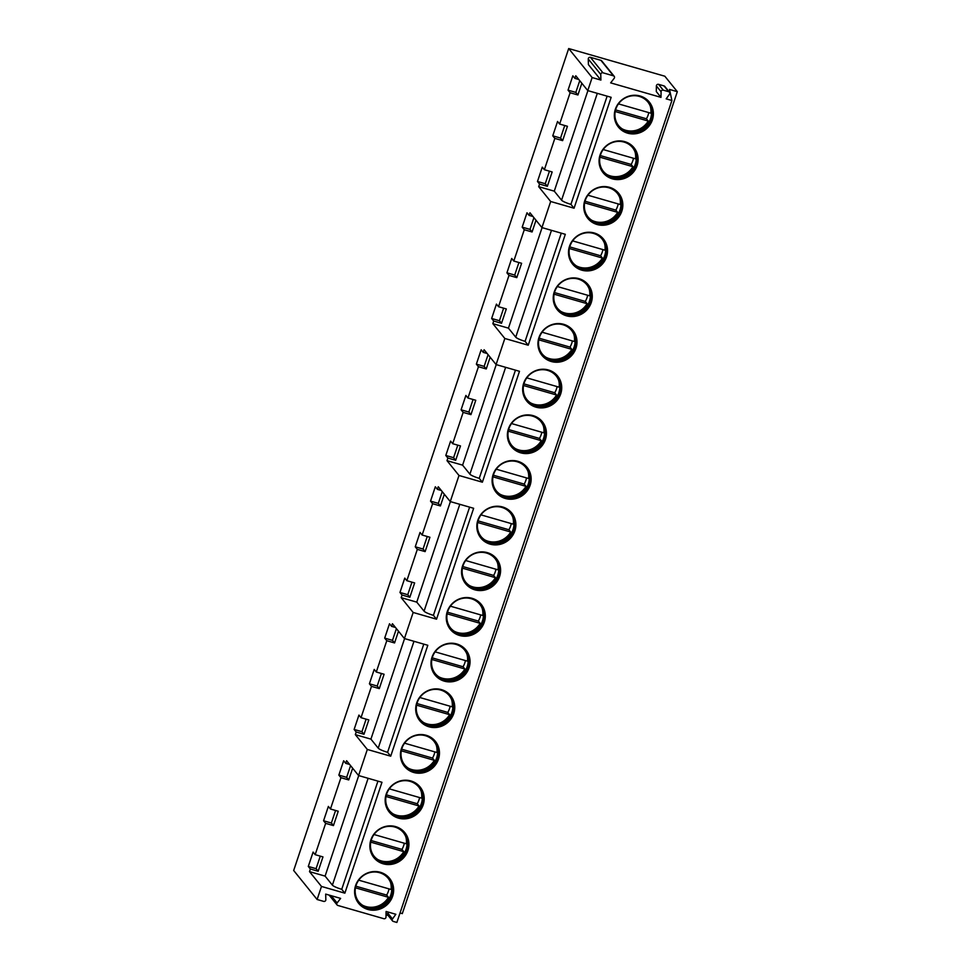 <?xml version="1.0" encoding="UTF-8"?>
<svg xmlns="http://www.w3.org/2000/svg" width="971" height="971" viewBox="0 0 971 971"><rect width="100%" height="100%" fill="white"/><g stroke="black" fill="none" stroke-linecap="round" stroke-linejoin="round"><path stroke-width="1.46" d="M660.984 97.367L656.299 91.565L656.384 85.958A1.675 1.602 141 0 1 658.556 84.343L664.03 85.921A1.675 1.602 141 0 1 664.807 86.431L669.505 92.233A1.675 1.602 141 0 0 668.728 91.723L663.242 90.145A1.675 1.602 141 0 0 661.081 91.76L660.984 97.367L610.65 82.875L614.182 78.323A1.675 1.602 141 0 0 613.429 75.811L602.93 72.789A1.675 1.602 141 0 0 600.77 74.464L600.903 80.071L588.402 64.608L588.268 59A1.675 1.602 141 0 1 590.429 57.325L600.915 60.336A1.675 1.602 141 0 1 601.692 60.857L614.206 76.321M600.903 80.071L592.14 77.546L568.69 48.55L664.819 76.211L677.321 91.675L669.529 89.441L671.896 100.499L666.179 98.86L669.529 94.187A1.675 1.602 141 0 0 669.505 92.233M528.212 345.215L525.093 341.343A8.375 1.384 18.5 0 1 515.735 337.168L508.44 328.149L492.855 323.659L504.835 338.478L528.212 345.215L565.316 234.314L541.939 227.59L550.666 201.495L574.055 208.219L611.16 97.318L587.771 90.594L575.791 75.774L574.917 78.384L578.801 79.501M592.14 77.546L587.771 90.594M671.896 100.499L396.872 922.45L393.291 921.418A1.675 1.602 141 0 1 392.49 918.954L395.84 914.281L386.094 911.478L385.997 917.085A1.675 1.602 141 0 1 383.836 918.7L337.859 905.458A1.675 1.602 141 0 1 337.095 902.945L340.627 898.393L325.686 894.097L325.831 899.704A1.675 1.602 141 0 1 323.659 901.379L317.116 899.498L293.679 870.502L568.69 48.55M504.835 338.478L496.096 364.574L519.485 371.31L482.381 482.199L458.992 475.474L450.265 501.57L473.642 508.294L436.537 619.195L413.161 612.47L404.434 638.554L427.81 645.29L390.706 756.191L367.317 749.454L358.59 775.55L381.967 782.286L344.863 893.174L321.486 886.45L317.116 899.498M370.886 839.879A19.881 18.983 -39 0 1 386.167 826.297A19.881 18.983 -39 0 1 404.858 832.705A19.881 18.983 -39 0 1 407.905 850.535A19.881 18.983 -39 0 1 392.636 864.117A19.881 18.983 -39 0 1 373.944 857.709A19.881 18.983 -39 0 1 370.886 839.879M386.167 794.217A19.881 18.983 -39 0 1 401.436 780.635A19.881 18.983 -39 0 1 420.14 787.044A19.881 18.983 -39 0 1 423.186 804.874A19.881 18.983 -39 0 1 407.917 818.456A19.881 18.983 -39 0 1 389.225 812.035A19.881 18.983 -39 0 1 386.167 794.217M401.448 748.556A19.881 18.983 -39 0 1 416.717 734.974A19.881 18.983 -39 0 1 435.409 741.383A19.881 18.983 -39 0 1 438.467 759.201A19.881 18.983 -39 0 1 423.198 772.782A19.881 18.983 -39 0 1 404.494 766.374A19.881 18.983 -39 0 1 401.448 748.556M416.729 702.883A19.881 18.983 -39 0 1 431.998 689.313A19.881 18.983 -39 0 1 450.69 695.722A19.881 18.983 -39 0 1 453.748 713.539A19.881 18.983 -39 0 1 438.479 727.121A19.881 18.983 -39 0 1 419.775 720.713A19.881 18.983 -39 0 1 416.729 702.883M432.01 657.221A19.881 18.983 -39 0 1 447.279 643.639A19.881 18.983 -39 0 1 465.971 650.048A19.881 18.983 -39 0 1 469.029 667.878A19.881 18.983 -39 0 1 453.748 681.46A19.881 18.983 -39 0 1 435.057 675.051A19.881 18.983 -39 0 1 432.01 657.221M447.279 611.56A19.881 18.983 -39 0 1 462.56 597.978A19.881 18.983 -39 0 1 481.252 604.387A19.881 18.983 -39 0 1 484.298 622.217A19.881 18.983 -39 0 1 469.029 635.799A19.881 18.983 -39 0 1 450.338 629.39A19.881 18.983 -39 0 1 447.279 611.56M462.56 565.899A19.881 18.983 -39 0 1 477.829 552.317A19.881 18.983 -39 0 1 496.533 558.726A19.881 18.983 -39 0 1 499.58 576.556A19.881 18.983 -39 0 1 484.311 590.137A19.881 18.983 -39 0 1 465.619 583.717A19.881 18.983 -39 0 1 462.56 565.899M477.841 520.238A19.881 18.983 -39 0 1 493.11 506.656A19.881 18.983 -39 0 1 511.814 513.064A19.881 18.983 -39 0 1 514.861 530.882A19.881 18.983 -39 0 1 499.592 544.464A19.881 18.983 -39 0 1 480.888 538.055A19.881 18.983 -39 0 1 477.841 520.238M493.122 474.564A19.881 18.983 -39 0 1 508.391 460.982A19.881 18.983 -39 0 1 527.083 467.403A19.881 18.983 -39 0 1 530.142 485.221A19.881 18.983 -39 0 1 514.873 498.803A19.881 18.983 -39 0 1 496.169 492.394A19.881 18.983 -39 0 1 493.122 474.564M508.403 428.903A19.881 18.983 -39 0 1 523.672 415.321A19.881 18.983 -39 0 1 542.364 421.73A19.881 18.983 -39 0 1 545.423 439.56A19.881 18.983 -39 0 1 530.142 453.141A19.881 18.983 -39 0 1 511.45 446.733A19.881 18.983 -39 0 1 508.403 428.903M523.672 383.242A19.881 18.983 -39 0 1 538.954 369.66A19.881 18.983 -39 0 1 557.645 376.068A19.881 18.983 -39 0 1 560.704 393.898A19.881 18.983 -39 0 1 545.423 407.48A19.881 18.983 -39 0 1 526.731 401.059A19.881 18.983 -39 0 1 523.672 383.242M538.954 337.58A19.881 18.983 -39 0 1 554.223 323.998A19.881 18.983 -39 0 1 572.926 330.407A19.881 18.983 -39 0 1 575.973 348.237A19.881 18.983 -39 0 1 560.704 361.807A19.881 18.983 -39 0 1 542.012 355.398A19.881 18.983 -39 0 1 538.954 337.58M554.235 291.919A19.881 18.983 -39 0 1 569.504 278.337A19.881 18.983 -39 0 1 588.208 284.746A19.881 18.983 -39 0 1 591.254 302.564A19.881 18.983 -39 0 1 575.985 316.145A19.881 18.983 -39 0 1 557.293 309.737A19.881 18.983 -39 0 1 554.235 291.919M569.516 246.246A19.881 18.983 -39 0 1 584.785 232.664A19.881 18.983 -39 0 1 603.476 239.084A19.881 18.983 -39 0 1 606.535 256.902A19.881 18.983 -39 0 1 591.266 270.484A19.881 18.983 -39 0 1 572.562 264.076A19.881 18.983 -39 0 1 569.516 246.246M584.797 200.584A19.881 18.983 -39 0 1 600.066 187.002A19.881 18.983 -39 0 1 618.758 193.411A19.881 18.983 -39 0 1 621.816 211.241A19.881 18.983 -39 0 1 606.547 224.823A19.881 18.983 -39 0 1 587.843 218.414A19.881 18.983 -39 0 1 584.797 200.584M600.078 154.923A19.881 18.983 -39 0 1 615.347 141.341A19.881 18.983 -39 0 1 634.039 147.75A19.881 18.983 -39 0 1 637.097 165.58A19.881 18.983 -39 0 1 621.816 179.162A19.881 18.983 -39 0 1 603.125 172.741A19.881 18.983 -39 0 1 600.078 154.923M615.347 109.262A19.881 18.983 -39 0 1 630.628 95.68A19.881 18.983 -39 0 1 649.32 102.089A19.881 18.983 -39 0 1 652.366 119.919A19.881 18.983 -39 0 1 637.097 133.488A19.881 18.983 -39 0 1 618.406 127.08A19.881 18.983 -39 0 1 615.347 109.262M355.604 885.54A19.881 18.983 -39 0 1 370.886 871.958A19.881 18.983 -39 0 1 389.577 878.379A19.881 18.983 -39 0 1 392.636 896.197A19.881 18.983 -39 0 1 377.355 909.778A19.881 18.983 -39 0 1 358.663 903.37A19.881 18.983 -39 0 1 355.604 885.54M389.444 878.209A19.881 18.983 -39 0 1 392.369 895.881A19.881 18.983 141 0 1 377.209 909.439A19.881 18.983 141 0 1 358.53 903.2M356.126 885.261A18.825 17.976 141 0 0 359.015 902.144A18.825 17.976 141 0 0 376.736 908.225A18.825 17.976 141 0 0 391.204 895.347A18.825 17.976 -39 0 0 388.303 878.464A18.825 17.976 -39 0 0 370.594 872.395A18.825 17.976 -39 0 0 356.126 885.261M388.109 878.221A18.825 17.976 -39 0 1 390.815 894.874A18.825 17.976 141 0 1 376.505 907.703A18.825 17.976 141 0 1 358.833 901.901M362.535 905.203A19.529 18.643 141 0 0 365.921 906.562A19.529 18.643 141 0 0 388.485 897.313L355.471 887.81M355.847 886.195L386.664 895.068A19.529 18.643 141 0 0 389.031 888.89M390.56 882.542A19.529 18.643 141 0 1 391.107 889.485L358.724 880.175M386.664 895.068L388.485 897.313M404.725 832.548A19.881 18.983 -39 0 1 407.65 850.208A19.881 18.983 141 0 1 392.478 863.765A19.881 18.983 141 0 1 373.811 857.539M371.408 839.599A18.825 17.976 141 0 0 374.296 856.483A18.825 17.976 141 0 0 392.017 862.551A18.825 17.976 141 0 0 406.485 849.686A18.825 17.976 -39 0 0 403.584 832.802A18.825 17.976 -39 0 0 385.875 826.734A18.825 17.976 -39 0 0 371.408 839.599M403.39 832.56A18.825 17.976 -39 0 1 406.084 849.2A18.825 17.976 141 0 1 391.774 862.042A18.825 17.976 141 0 1 374.102 856.24M377.816 859.541A19.529 18.643 141 0 0 381.202 860.889A19.529 18.643 141 0 0 403.766 851.652L401.945 849.394A19.529 18.643 141 0 0 404.312 843.229M371.116 840.534L401.945 849.394M370.752 842.148L403.766 851.652M374.005 834.514L406.388 843.823A19.529 18.643 141 0 0 405.842 836.881M420.006 786.886A19.881 18.983 -39 0 1 422.931 804.546A19.881 18.983 141 0 1 407.759 818.104A19.881 18.983 141 0 1 389.092 811.877M386.689 793.926A18.825 17.976 141 0 0 389.577 810.821A18.825 17.976 141 0 0 407.286 816.89A18.825 17.976 141 0 0 421.754 804.024A18.825 17.976 -39 0 0 418.865 787.141A18.825 17.976 -39 0 0 401.157 781.06A18.825 17.976 -39 0 0 386.689 793.926M418.671 786.898A18.825 17.976 -39 0 1 421.365 803.539A18.825 17.976 141 0 1 407.055 816.368A18.825 17.976 141 0 1 389.383 810.579M393.097 813.88A19.529 18.643 141 0 0 396.484 815.227A19.529 18.643 141 0 0 419.047 805.991L417.227 803.733A19.529 18.643 141 0 0 419.593 797.567M386.397 794.861L417.227 803.733M386.021 796.487L419.047 805.991M389.286 788.84L421.669 798.162A19.529 18.643 141 0 0 421.123 791.219M435.287 741.225A19.881 18.983 -39 0 1 438.212 758.885A19.881 18.983 141 0 1 423.04 772.443A19.881 18.983 141 0 1 404.373 766.216M401.97 748.265A18.825 17.976 141 0 0 404.858 765.148A18.825 17.976 141 0 0 422.567 771.229A18.825 17.976 141 0 0 437.035 758.363A18.825 17.976 -39 0 0 434.146 741.48A18.825 17.976 -39 0 0 416.438 735.399A18.825 17.976 -39 0 0 401.97 748.265M433.952 741.237A18.825 17.976 -39 0 1 436.647 757.878A18.825 17.976 141 0 1 422.336 770.707A18.825 17.976 141 0 1 404.664 764.905M408.378 768.219A19.529 18.643 141 0 0 411.765 769.566A19.529 18.643 141 0 0 434.328 760.329L432.508 758.072A19.529 18.643 141 0 0 434.862 751.906M401.678 749.199L432.508 758.072M401.302 750.826L434.328 760.329M404.567 743.179L436.95 752.501A19.529 18.643 141 0 0 436.404 745.558M450.568 695.552A19.881 18.983 -39 0 1 453.481 713.224A19.881 18.983 141 0 1 438.322 726.781A19.881 18.983 141 0 1 419.654 720.555M417.239 702.603A18.825 17.976 141 0 0 420.14 719.487A18.825 17.976 141 0 0 437.848 725.568A18.825 17.976 141 0 0 452.316 712.702A18.825 17.976 -39 0 0 449.427 695.806A18.825 17.976 -39 0 0 431.707 689.738A18.825 17.976 -39 0 0 417.239 702.603M449.221 695.576A18.825 17.976 -39 0 1 451.928 712.216A18.825 17.976 141 0 1 437.618 725.046A18.825 17.976 141 0 1 419.945 719.244M423.647 722.558A19.529 18.643 141 0 0 427.046 723.905A19.529 18.643 141 0 0 449.609 714.668L447.777 712.411A19.529 18.643 141 0 0 450.143 706.233M416.96 703.538L447.777 712.411M416.583 705.164L449.609 714.668M419.848 697.518L452.219 706.839A19.529 18.643 141 0 0 451.685 699.897M465.837 649.89A19.881 18.983 -39 0 1 468.762 667.55A19.881 18.983 141 0 1 453.603 681.12A19.881 18.983 141 0 1 434.923 674.881M432.52 656.942A18.825 17.976 141 0 0 435.421 673.825A18.825 17.976 141 0 0 453.129 679.894A18.825 17.976 141 0 0 467.597 667.028A18.825 17.976 -39 0 0 464.708 650.145A18.825 17.976 -39 0 0 446.988 644.076A18.825 17.976 -39 0 0 432.52 656.942M464.502 649.902A18.825 17.976 -39 0 1 467.209 666.555A18.825 17.976 141 0 1 452.899 679.384A18.825 17.976 141 0 1 435.226 673.583M438.928 676.884A19.529 18.643 141 0 0 442.315 678.244A19.529 18.643 141 0 0 464.891 668.995L463.058 666.749A19.529 18.643 141 0 0 465.425 660.571M432.241 657.877L463.058 666.749M431.864 659.491L464.891 668.995M435.129 651.857L467.5 661.166A19.529 18.643 141 0 0 466.966 654.223M481.118 604.229A19.881 18.983 -39 0 1 484.044 621.889A19.881 18.983 141 0 1 468.872 635.447A19.881 18.983 141 0 1 450.204 629.22M447.801 611.281A18.825 17.976 141 0 0 450.69 628.164A18.825 17.976 141 0 0 468.41 634.233A18.825 17.976 141 0 0 482.878 621.367A18.825 17.976 -39 0 0 479.977 604.484A18.825 17.976 -39 0 0 462.269 598.415A18.825 17.976 -39 0 0 447.801 611.281M479.783 604.241A18.825 17.976 -39 0 1 482.478 620.882A18.825 17.976 141 0 1 468.168 633.723A18.825 17.976 141 0 1 450.495 627.921M454.21 631.223A19.529 18.643 141 0 0 457.596 632.57A19.529 18.643 141 0 0 480.16 623.333L478.339 621.076A19.529 18.643 141 0 0 480.706 614.91M447.522 612.216L478.339 621.076M447.146 613.83L480.16 623.333M450.398 606.183L482.781 615.505A19.529 18.643 141 0 0 482.235 608.562M496.399 558.568A19.881 18.983 -39 0 1 499.325 576.228A19.881 18.983 141 0 1 484.153 589.785A19.881 18.983 141 0 1 465.485 583.559M463.082 565.608A18.825 17.976 141 0 0 465.971 582.503A18.825 17.976 141 0 0 483.679 588.572A18.825 17.976 141 0 0 498.147 575.706A18.825 17.976 -39 0 0 495.259 558.823A18.825 17.976 -39 0 0 477.55 552.742A18.825 17.976 -39 0 0 463.082 565.608M495.064 558.58A18.825 17.976 -39 0 1 497.759 575.22A18.825 17.976 141 0 1 483.449 588.05A18.825 17.976 141 0 1 465.777 582.26M469.491 585.562A19.529 18.643 141 0 0 472.877 586.909A19.529 18.643 141 0 0 495.441 577.672L493.62 575.415A19.529 18.643 141 0 0 495.987 569.249M462.791 566.542L493.62 575.415M462.427 568.169L495.441 577.672M465.679 560.522L498.062 569.843A19.529 18.643 141 0 0 497.516 562.901M511.681 512.906A19.881 18.983 -39 0 1 514.606 530.567A19.881 18.983 141 0 1 499.434 544.124A19.881 18.983 141 0 1 480.766 537.898M478.363 519.946A18.825 17.976 141 0 0 481.252 536.829A18.825 17.976 141 0 0 498.96 542.91A18.825 17.976 141 0 0 513.428 530.045A18.825 17.976 -39 0 0 510.54 513.161A18.825 17.976 -39 0 0 492.831 507.08A18.825 17.976 -39 0 0 478.363 519.946M510.345 512.919A18.825 17.976 -39 0 1 513.04 529.559A18.825 17.976 141 0 1 498.73 542.388A18.825 17.976 141 0 1 481.058 536.587M484.772 539.9A19.529 18.643 141 0 0 488.158 541.248A19.529 18.643 141 0 0 510.722 532.011L508.901 529.753A19.529 18.643 141 0 0 511.268 523.587M478.072 520.881L508.901 529.753M477.696 522.507L510.722 532.011M480.961 514.861L513.343 524.182A19.529 18.643 141 0 0 512.797 517.24M526.962 467.233A19.881 18.983 -39 0 1 529.875 484.905A19.881 18.983 141 0 1 514.715 498.463A19.881 18.983 141 0 1 496.047 492.236M493.644 474.285A18.825 17.976 141 0 0 496.533 491.168A18.825 17.976 141 0 0 514.242 497.249A18.825 17.976 141 0 0 528.71 484.383A18.825 17.976 -39 0 0 525.821 467.488A18.825 17.976 -39 0 0 508.112 461.419A18.825 17.976 -39 0 0 493.644 474.285M525.627 467.257A18.825 17.976 -39 0 1 528.321 483.898A18.825 17.976 141 0 1 514.011 496.727A18.825 17.976 141 0 1 496.339 490.925M500.041 494.239A19.529 18.643 141 0 0 503.439 495.586A19.529 18.643 141 0 0 526.003 486.35L524.182 484.092A19.529 18.643 141 0 0 526.537 477.914M493.353 475.22L524.182 484.092M492.977 476.846L526.003 486.35M496.242 469.199L528.625 478.521A19.529 18.643 141 0 0 528.078 471.578M542.231 421.572A19.881 18.983 -39 0 1 545.156 439.232A19.881 18.983 141 0 1 529.996 452.789A19.881 18.983 141 0 1 511.316 446.563M508.913 428.624A18.825 17.976 141 0 0 511.814 445.507A18.825 17.976 141 0 0 529.523 451.576A18.825 17.976 141 0 0 543.991 438.71A18.825 17.976 -39 0 0 541.102 421.827A18.825 17.976 -39 0 0 523.381 415.758A18.825 17.976 -39 0 0 508.913 428.624M540.896 421.584A18.825 17.976 -39 0 1 543.602 438.237A18.825 17.976 141 0 1 529.292 451.066A18.825 17.976 141 0 1 511.62 445.264M515.322 448.566A19.529 18.643 141 0 0 518.708 449.925A19.529 18.643 141 0 0 541.284 440.676L539.451 438.431A19.529 18.643 141 0 0 541.818 432.253M508.634 429.558L539.451 438.431M508.258 431.173L541.284 440.676M511.523 423.538L543.894 432.848A19.529 18.643 141 0 0 543.359 425.905M557.512 375.911A19.881 18.983 -39 0 1 560.437 393.571A19.881 18.983 141 0 1 545.265 407.128A19.881 18.983 141 0 1 526.598 400.902M524.194 382.962A18.825 17.976 141 0 0 527.083 399.846A18.825 17.976 141 0 0 544.804 405.914A18.825 17.976 141 0 0 559.272 393.049A18.825 17.976 -39 0 0 556.371 376.165A18.825 17.976 -39 0 0 538.662 370.097A18.825 17.976 -39 0 0 524.194 382.962M556.177 375.923A18.825 17.976 -39 0 1 558.883 392.563A18.825 17.976 141 0 1 544.561 405.405A18.825 17.976 141 0 1 526.901 399.603M530.603 402.904A19.529 18.643 141 0 0 533.989 404.252A19.529 18.643 141 0 0 556.553 395.015L554.732 392.757A19.529 18.643 141 0 0 557.099 386.592M523.915 383.885L554.732 392.757M523.539 385.511L556.553 395.015M526.792 377.865L559.175 387.186A19.529 18.643 141 0 0 558.628 380.244M572.793 330.249A19.881 18.983 -39 0 1 575.718 347.909A19.881 18.983 141 0 1 560.546 361.467A19.881 18.983 141 0 1 541.879 355.24M539.475 337.289A18.825 17.976 141 0 0 542.364 354.184A18.825 17.976 141 0 0 560.085 360.253A18.825 17.976 141 0 0 574.553 347.387A18.825 17.976 -39 0 0 571.652 330.504A18.825 17.976 -39 0 0 553.943 324.423A18.825 17.976 -39 0 0 539.475 337.289M571.458 330.261A18.825 17.976 -39 0 1 574.152 346.902A18.825 17.976 141 0 1 559.842 359.731A18.825 17.976 141 0 1 542.17 353.942M545.884 357.243A19.529 18.643 141 0 0 549.27 358.59A19.529 18.643 141 0 0 571.834 349.354L570.013 347.096A19.529 18.643 141 0 0 572.38 340.93M539.184 338.224L570.013 347.096M538.82 339.85L571.834 349.354M542.073 332.203L574.456 341.525A19.529 18.643 141 0 0 573.91 334.582M588.074 284.588A19.881 18.983 -39 0 1 590.999 302.248A19.881 18.983 141 0 1 575.827 315.806A19.881 18.983 141 0 1 557.16 309.579M554.757 291.628A18.825 17.976 141 0 0 557.645 308.511A18.825 17.976 141 0 0 575.354 314.592A18.825 17.976 141 0 0 589.822 301.726A18.825 17.976 -39 0 0 586.933 284.843A18.825 17.976 -39 0 0 569.224 278.762A18.825 17.976 -39 0 0 554.757 291.628M586.739 284.6A18.825 17.976 -39 0 1 589.433 301.241A18.825 17.976 141 0 1 575.123 314.07A18.825 17.976 141 0 1 557.451 308.268M561.165 311.582A19.529 18.643 141 0 0 564.552 312.929A19.529 18.643 141 0 0 587.115 303.692L585.295 301.435A19.529 18.643 141 0 0 587.661 295.269M554.465 292.562L585.295 301.435M554.089 294.189L587.115 303.692M557.354 286.542L589.737 295.864A19.529 18.643 141 0 0 589.191 288.921M603.355 238.915A19.881 18.983 -39 0 1 606.28 256.587A19.881 18.983 141 0 1 591.108 270.144A19.881 18.983 141 0 1 572.441 263.918M570.038 245.966A18.825 17.976 141 0 0 572.926 262.85A18.825 17.976 141 0 0 590.635 268.931A18.825 17.976 141 0 0 605.103 256.065A18.825 17.976 -39 0 0 602.214 239.169A18.825 17.976 -39 0 0 584.506 233.101A18.825 17.976 -39 0 0 570.038 245.966M602.02 238.939A18.825 17.976 -39 0 1 604.715 255.579A18.825 17.976 141 0 1 590.404 268.409A18.825 17.976 141 0 1 572.732 262.607M576.446 265.92A19.529 18.643 141 0 0 579.833 267.268A19.529 18.643 141 0 0 602.396 258.031L600.576 255.774A19.529 18.643 141 0 0 602.93 249.596M569.746 246.901L600.576 255.774M569.37 248.527L602.396 258.031M572.635 240.881L605.018 250.202A19.529 18.643 141 0 0 604.472 243.248M618.624 193.253A19.881 18.983 -39 0 1 621.549 210.913A19.881 18.983 141 0 1 606.39 224.471A19.881 18.983 141 0 1 587.722 218.244M585.307 200.305A18.825 17.976 141 0 0 588.208 217.188A18.825 17.976 141 0 0 605.916 223.257A18.825 17.976 141 0 0 620.384 210.391A18.825 17.976 -39 0 0 617.495 193.508A18.825 17.976 -39 0 0 599.775 187.439A18.825 17.976 -39 0 0 585.307 200.305M617.289 193.265A18.825 17.976 -39 0 1 619.996 209.918A18.825 17.976 141 0 1 605.686 222.747A18.825 17.976 141 0 1 588.013 216.946M591.715 220.247A19.529 18.643 141 0 0 595.114 221.606A19.529 18.643 141 0 0 617.677 212.358L615.845 210.112A19.529 18.643 141 0 0 618.211 203.934M585.028 201.24L615.845 210.112M584.651 202.854L617.677 212.358M587.916 195.22L620.287 204.529A19.529 18.643 141 0 0 619.753 197.586M633.905 147.592A19.881 18.983 -39 0 1 636.83 165.252A19.881 18.983 141 0 1 621.671 178.81A19.881 18.983 141 0 1 602.991 172.583M600.588 154.644A18.825 17.976 141 0 0 603.489 171.527A18.825 17.976 141 0 0 621.197 177.596A18.825 17.976 141 0 0 635.665 164.73A18.825 17.976 -39 0 0 632.776 147.847A18.825 17.976 -39 0 0 615.056 141.778A18.825 17.976 -39 0 0 600.588 154.644M632.57 147.604A18.825 17.976 -39 0 1 635.277 164.245A18.825 17.976 141 0 1 620.967 177.086A18.825 17.976 141 0 1 603.294 171.284M606.996 174.586A19.529 18.643 141 0 0 610.383 175.933A19.529 18.643 141 0 0 632.946 166.696L631.126 164.439A19.529 18.643 141 0 0 633.493 158.273M600.309 155.566L631.126 164.439M599.932 157.193L632.946 166.696M603.197 149.546L635.568 158.868A19.529 18.643 141 0 0 635.034 151.925M649.186 101.931A19.881 18.983 -39 0 1 652.111 119.591A19.881 18.983 141 0 1 636.94 133.148A19.881 18.983 141 0 1 618.272 126.922M615.869 108.97A18.825 17.976 141 0 0 618.758 125.866A18.825 17.976 141 0 0 636.478 131.935A18.825 17.976 141 0 0 650.946 119.069A18.825 17.976 -39 0 0 648.045 102.186A18.825 17.976 -39 0 0 630.337 96.105A18.825 17.976 -39 0 0 615.869 108.97M647.851 101.943A18.825 17.976 -39 0 1 650.546 118.583A18.825 17.976 141 0 1 636.236 131.413A18.825 17.976 141 0 1 618.563 125.623M622.277 128.925A19.529 18.643 141 0 0 625.664 130.272A19.529 18.643 141 0 0 648.227 121.035L646.407 118.778A19.529 18.643 141 0 0 648.774 112.612M615.59 109.905L646.407 118.778M615.213 111.531L648.227 121.035M618.466 103.885L650.849 113.206A19.529 18.643 141 0 0 650.303 106.264M344.863 893.174L341.743 889.315L377.937 781.121M390.706 756.191L387.575 752.319L423.781 644.125M436.537 619.195L433.418 615.335L469.612 507.141M482.381 482.199L479.249 478.339L515.455 370.145M525.093 341.343L561.287 233.149M574.055 208.219L570.924 204.359L607.13 96.165M341.743 889.315A8.375 1.384 -161.5 0 1 332.385 885.139L325.091 876.109L309.506 871.63L310.38 869.021L308.293 866.435L313.099 852.089L315.174 854.662L325.649 823.359L323.574 820.774L328.368 806.428L330.456 809.001L340.93 777.686L338.855 775.113L343.649 760.766L345.737 763.34L346.611 760.73L358.59 775.55M325.091 876.109L358.724 775.586M310.38 869.021L318.172 871.266L322.967 856.908L315.174 854.662M325.649 823.359L333.454 825.593L338.248 811.246L330.456 809.001M340.93 777.686L348.723 779.931L352.655 768.207M345.737 763.34L349.621 764.456M387.575 752.319A8.375 1.384 18.5 0 1 378.217 748.143L370.922 739.125L404.567 638.602M370.922 739.125L355.337 734.634L356.211 732.025L364.004 734.27L368.81 719.924L361.018 717.678L371.492 686.363L379.285 688.609L384.091 674.25L376.299 672.017L386.774 640.702L394.566 642.948L398.486 631.211M386.774 640.702L384.686 638.117L389.492 623.77L391.568 626.344L395.464 627.472M391.568 626.344L392.442 623.734L404.434 638.554M433.418 615.335A8.375 1.384 18.5 0 1 424.06 611.147L416.765 602.129L450.398 501.606M416.765 602.129L401.181 597.651L402.055 595.041L409.847 597.274L414.641 582.928L406.849 580.682L417.324 549.368L425.128 551.613L429.922 537.266L422.13 535.021L432.605 503.706L440.397 505.952L444.33 494.227M432.605 503.706L430.529 501.133L435.324 486.774L437.411 489.36L441.295 490.476M437.411 489.36L438.285 486.75L450.265 501.57M479.249 478.339A8.375 1.384 18.5 0 1 469.891 474.164L462.597 465.145L496.23 364.611M462.597 465.145L447.012 460.655L447.886 458.045L455.678 460.29L460.485 445.932L452.692 443.698L463.167 412.384L470.959 414.629L475.766 400.27L467.961 398.025L478.448 366.722L486.24 368.956L490.161 357.231M478.448 366.722L476.36 364.137L481.167 349.791L483.242 352.364L487.139 353.48M483.242 352.364L484.116 349.754L496.096 364.574M508.44 328.149L542.073 227.627M492.855 323.659L493.717 321.049L501.522 323.294L506.316 308.948L498.524 306.702L508.998 275.388L516.79 277.633L521.597 263.287L513.805 261.041L524.279 229.726L532.072 231.972L536.004 220.235M524.279 229.726L522.192 227.153L526.998 212.795L529.086 215.38L532.97 216.497M529.086 215.38L529.96 212.77L541.939 227.59M570.924 204.359A8.375 1.384 18.5 0 1 561.566 200.184L554.271 191.153L538.687 186.675L539.56 184.065L547.353 186.311L552.159 171.952L544.367 169.707L554.842 138.404L562.634 140.637L567.428 126.291L559.636 124.045L570.123 92.731L577.915 94.976L581.835 83.251M554.271 191.153L587.904 90.631M321.486 886.45L309.506 871.63M538.687 186.675L550.666 201.495M508.998 275.388L506.923 272.815L511.717 258.456L513.805 261.041M493.717 321.049L491.642 318.476L496.436 304.129L498.524 306.702M463.167 412.384L461.079 409.798L465.886 395.452L467.961 398.025M447.886 458.045L445.798 455.472L450.605 441.113L452.692 443.698M447.012 460.655L458.992 475.474M417.324 549.368L415.248 546.794L420.042 532.448L422.13 535.021M402.055 595.041L399.967 592.456L404.761 578.109L406.849 580.682M401.181 597.651L413.161 612.47M371.492 686.363L369.405 683.79L374.211 669.432L376.299 672.017M356.211 732.025L354.124 729.452L358.93 715.093L361.018 717.678M355.337 734.634L367.317 749.454M570.123 92.731L568.035 90.157L572.829 75.811L574.917 78.384M554.842 138.404L552.754 135.819L557.56 121.472L559.636 124.045M539.56 184.065L537.473 181.48L542.279 167.133L544.367 169.707M532.072 231.972L529.996 229.387L533.916 217.662M522.192 227.153L529.996 229.387M516.79 277.633L514.715 275.06L518.915 262.51M506.923 272.815L514.715 275.06M501.522 323.294L499.434 320.721L503.633 308.171M491.642 318.476L499.434 320.721M486.24 368.956L484.153 366.383L488.073 354.658M476.36 364.137L484.153 366.383M470.959 414.629L468.872 412.044L473.071 399.494M461.079 409.798L468.872 412.044M455.678 460.29L453.591 457.705L457.79 445.167M445.798 455.472L453.591 457.705M440.397 505.952L438.322 503.379L442.242 491.642M430.529 501.133L438.322 503.379M425.128 551.613L423.04 549.04L427.24 536.49M415.248 546.794L423.04 549.04M409.847 597.274L407.759 594.701L411.959 582.151M399.967 592.456L407.759 594.701M394.566 642.948L392.478 640.362L396.411 628.638M384.686 638.117L392.478 640.362M379.285 688.609L377.197 686.024L381.397 673.486M369.405 683.79L377.197 686.024M364.004 734.27L361.928 731.697L366.116 719.147M354.124 729.452L361.928 731.697M348.723 779.931L346.647 777.358L350.567 765.634M338.855 775.113L346.647 777.358M333.454 825.593L331.366 823.02L335.565 810.469M323.574 820.774L331.366 823.02M318.172 871.266L316.085 868.681L320.284 856.131M308.293 866.435L316.085 868.681M386.033 914.876L388.133 915.483M677.321 91.675L402.31 913.626L400.052 912.983M392.49 918.954L387.805 913.153L388.497 912.17M387.805 913.153A1.675 1.602 141 0 0 387.83 915.107L392.515 920.909M577.915 94.976L575.827 92.403L579.748 80.666M568.035 90.157L575.827 92.403M562.634 140.637L560.546 138.064L564.746 125.514M552.754 135.819L560.546 138.064M547.353 186.311L545.265 183.725L549.465 171.175M537.473 181.48L545.265 183.725M668.728 91.723L664.03 85.921M332.385 885.139L368.13 778.293M378.217 748.143L413.974 641.309M424.06 611.147L459.805 504.313M469.891 474.164L505.636 367.317M515.735 337.168L551.479 230.333M561.566 200.184L597.311 93.337M337.095 902.945L331.232 895.687M600.77 74.464L588.268 59M613.429 75.811L600.915 60.336M602.93 72.789L590.429 57.325M661.081 91.76L656.384 85.958M663.242 90.145L658.556 84.343M329.096 895.08L337.083 904.948"/></g></svg>
